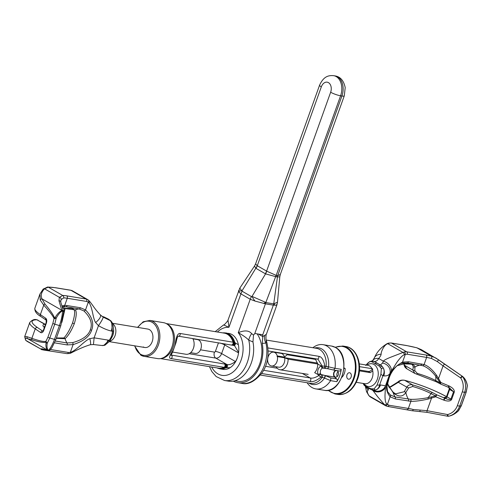 <?xml version="1.0" encoding="UTF-8"?>
<svg xmlns="http://www.w3.org/2000/svg" width="492" height="492" viewBox="0 0 492 492"><rect width="100%" height="100%" fill="white"/><g stroke="black" fill="none" stroke-linecap="round" stroke-linejoin="round"><path stroke-width="0.74" d="M166.228 323.576L224.297 333.139A17.743 12.374 99.3 0 1 227.298 334.216A17.743 12.374 99.3 0 1 233.048 342.192L234.358 342.709A1.87 0.732 -15.3 0 1 234.881 342.727L238.368 344.689M230.139 367.672L225.914 367.776A1.87 1.187 -117.2 0 1 225.441 367.598A1.87 0.523 -73.4 0 0 226.197 365.82A1.87 0.523 -73.4 0 0 226.215 364.314L171.068 355.033M320.919 377.118A1.87 1.304 -80.7 0 0 320.999 374.498A1.87 1.144 144.2 0 0 318.767 375.55L320.925 377.118C316.344 380.814 312.635 382.253 309.812 381.435L261.609 373.502M268.029 347.955L318.81 356.313C321.762 356.774 323.773 360.058 324.843 366.171L322.168 366.042A1.87 1.371 92.7 0 0 323.336 367.967A1.87 1.304 -80.7 0 0 324.843 366.171L328.558 366.854L327.838 368.742L333.699 370.052L335.009 368.299A22.411 15.627 -80.7 0 0 326.866 346.036A22.411 15.627 -80.7 0 0 323.078 344.671A22.411 15.627 -80.7 0 0 312.9 347.727M317.432 359.055L318.078 359.363L322.168 366.042L321.245 366.023A1.87 1.267 73.2 0 0 322.697 368.053L327.813 368.729M307.137 382.739A22.411 15.627 -80.7 0 0 312.008 387.53A22.411 15.627 -80.7 0 0 315.796 388.895A22.411 15.627 -80.7 0 0 330.587 380.654L330.87 377.967L336.676 378.92L334.572 377.057L325.034 375.488L320.999 374.498L320.63 373.815A3.733 2.601 99.3 0 1 322.697 368.053M334.572 377.057A3.733 2.601 99.3 0 1 333.576 373.526A3.733 2.601 99.3 0 1 335.55 370.365M339.511 371.011A1.87 1.304 99.3 0 0 339.634 371.042A1.87 1.304 99.3 0 0 341.239 369.326A22.411 15.627 99.3 0 1 336.811 381.681A1.87 1.304 99.3 0 0 336.676 378.92M334.117 372.678A3.266 2.282 -80.7 0 0 335.63 377.075A3.266 2.282 -80.7 0 0 338.201 375.027A3.266 2.282 -80.7 0 0 336.694 370.63A3.266 2.282 -80.7 0 0 334.117 372.678M338.047 371.675A3.266 2.282 -80.7 0 0 337.094 373.164A3.266 2.282 -80.7 0 0 337.248 376.515M315.249 358.711L317.734 364A9.336 6.513 99.3 0 1 314.64 372.647L318.152 374.67A5.603 3.905 99.3 0 1 321.245 366.023L317.734 364L288.109 359.123A9.336 6.513 -80.7 0 1 279.997 369.75L308.164 374.387M309.812 381.435A1.87 1.304 -80.7 0 0 310.846 379.719A1.87 1.304 -80.7 0 0 310.157 377.954C312.334 378.582 315.206 377.782 318.767 375.55L318.152 374.67A1.87 0.892 -22.6 0 1 320.63 373.815M330.612 380.611L324.536 378.077L320.925 377.118M339.634 371.042L333.699 370.052M314.646 348.01A18.585 12.958 99.3 0 1 328.558 366.854L335.003 368.348M308.884 383.028A18.585 12.958 99.3 0 0 324.536 378.077A1.87 0.351 -66.9 0 0 325.347 375.617L325.034 375.488A1.87 0.443 -67.9 0 1 324.308 377.997M222.765 332.887A18.099 12.62 -80.7 0 1 234.358 342.709A1.87 0.523 106.6 0 1 233.835 344.548A1.87 0.523 106.6 0 1 233.11 345.353L233.11 345.353A1.87 0.523 106.6 0 1 233.023 345.292M234.001 345.501L234.635 345.802L238.602 352.524M235.588 361.675A1.87 0.695 -147.7 0 1 235.49 361.558C231.541 364.338 228.614 365.279 226.72 364.4L226.215 364.314A1.87 1.304 -80.7 0 1 226.904 366.048A1.87 1.304 -80.7 0 1 225.914 367.776A18.21 12.7 -80.7 0 1 219.832 368.84L216.941 367.887M217.003 367.899A18.099 12.62 -80.7 0 0 225.441 367.598L224.727 367.401A1.87 0.51 -73.3 0 0 225.484 365.618A1.87 0.51 -73.3 0 0 225.514 364.105M223.368 332.986A17.853 12.448 99.3 0 1 233.651 342.469A1.87 0.51 106.7 0 1 233.128 344.326A1.87 0.51 106.7 0 1 232.408 345.144A1.87 0.51 106.7 0 1 232.329 345.083M217.605 367.998A17.853 12.448 99.3 0 0 224.727 367.401L224.057 367.315A1.87 1.304 -80.7 0 0 225.084 365.599A1.87 1.304 -80.7 0 0 224.395 363.834M160.466 358.588L218.534 368.151A17.743 12.374 99.3 0 0 224.057 367.315L171.118 358.6C168.873 358.557 169.187 356.349 172.052 351.989A1.87 0.707 32.7 0 0 172.692 351.848L176.068 342.438C176.997 337.832 177.833 335.753 178.584 336.208L233.11 345.353A1.87 1.87 0 0 0 233.337 345.409A1.87 1.304 99.3 0 1 233.165 345.359M172.052 351.989A17.743 12.374 -80.7 0 0 175.509 342.327C176.419 336.147 177.956 333.195 180.115 333.478A1.87 1.304 99.3 0 1 179.887 335.403A1.87 1.304 99.3 0 1 178.584 336.208M170.699 354.886L170.995 355.384L172.692 351.848M175.509 342.327L176.068 342.438M112.533 323.256L147.871 329.074A9.336 6.513 99.3 0 1 149.445 329.64A9.336 6.513 99.3 0 1 152.532 340.513A9.336 6.513 99.3 0 1 144.833 347.5A9.336 6.513 99.3 0 1 143.258 346.934M134.488 345.796L140.817 355.199L144.051 356.362L157.569 358.588A18.21 12.7 -80.7 0 0 163.824 357.438A18.21 12.7 -80.7 0 0 173.055 342.684A18.21 12.7 -80.7 0 0 169.039 325.741A18.21 12.7 -80.7 0 0 166.567 323.761A18.21 12.7 -80.7 0 0 163.485 322.654L149.968 320.427A18.21 12.7 99.3 0 1 153.049 321.534A18.21 12.7 99.3 0 1 159.057 342.733A18.21 12.7 99.3 0 1 144.051 356.362A18.21 12.7 99.3 0 1 140.976 355.255M219.832 368.84L222.981 369.357A18.21 12.7 -80.7 0 0 237.987 355.728A18.21 12.7 -80.7 0 0 231.972 334.529A18.21 12.7 -80.7 0 0 228.897 333.422L222.704 332.875M254.727 333.705L265.422 303.835L254.991 301.067L250.231 299.253L238.257 332.69C243.522 335.667 247.027 338.176 248.78 340.218A28.948 20.184 99.3 0 1 244.21 368.932A28.948 20.184 99.3 0 1 224.537 380.494L228.497 381.146A28.948 20.184 -80.7 0 0 252.962 341.909L253.503 335.077L254.727 333.705A1.87 1.298 -60.1 0 1 255.471 333.582L262.076 334.671A1.87 1.298 -60.1 0 1 262.39 334.781A1.87 1.298 -60.1 0 1 262.654 335.009L273.349 305.138L265.422 303.835A10.271 7.165 -80.7 0 0 265.809 302.568L273.737 303.872A10.271 7.165 -80.6 0 1 273.349 305.138L274.911 305.175A10.271 2.915 -143 0 0 273.915 303.742L277.488 302.236L276.891 304.911L266.356 334.326L262.759 336.577L262.211 343.434A28.948 20.184 -80.7 0 1 237.747 382.671A28.948 20.184 -80.7 0 1 233.251 381.128M274.911 305.175C276.135 305.255 276.695 305.071 276.596 304.622M262.654 335.009L262.759 336.577L258.325 334.05M234.844 380.771L237.974 381.288A27.546 19.206 -80.7 0 0 259.118 365.408A27.546 19.206 -80.7 0 0 257.144 333.859M266.356 334.326C265.901 333.336 265.772 341.214 266.356 340.482L265.951 343.047A9.336 7.343 62.8 0 1 264.622 335.741M266.356 340.482C269.653 353.102 268.208 363.914 262.015 372.918C254.764 381.571 247.993 385.039 241.707 383.323A28.948 20.184 99.3 0 0 261.381 371.761A28.948 20.184 99.3 0 0 265.951 343.047L262.211 343.434M211.652 367.02A24.28 16.931 -80.7 0 0 236.713 368.25A24.28 16.931 -80.7 0 0 238.257 332.69C244.481 330.095 248.946 330.396 251.652 333.607A9.336 4.434 124 0 0 248.78 340.218L252.962 341.909M251.652 333.607L253.515 335.058M254.991 301.067A10.271 2.884 -129.7 0 1 252.021 296.393L251.492 296.615L242.162 291.239L239.758 288.226L228.005 320.095L228.928 327.315L223.589 324.917C223.78 325.378 225.133 324.05 227.648 320.938L228.005 320.095M251.492 296.615A10.271 7.122 -60.1 0 0 250.231 299.253L240.902 293.884L238.595 291.621A10.271 3.315 11.9 0 1 242.101 290.68L255.809 268.257L254.524 266.018L239.758 288.226M238.595 291.621L238.54 290.68M263.65 303.324A10.271 4.496 -9.9 0 0 265.711 302.389L252.021 296.393L265.551 273.872L255.809 268.257A10.271 7.122 -54.9 0 0 257.187 265.686L255.594 263.884L319.566 85.214A7.472 1.359 19.7 0 0 321.319 86.863A7.472 5.209 99.3 0 1 328.459 82.631A7.472 5.209 99.3 0 1 330.649 92.238L266.596 271.117A10.271 7.122 -60.1 0 1 265.336 273.761M335.015 75.897A14.938 10.418 99.3 0 1 341.915 96.008A7.472 1.359 19.7 0 0 344.283 95.842L345.206 87.619C343.742 80.596 340.347 76.691 335.015 75.897L333.693 75.676A14.938 10.418 99.3 0 1 340.593 95.792L276.184 275.385A10.271 7.22 -69.2 0 0 275.661 276.633L265.551 273.872A10.271 7.091 -65.3 0 0 266.689 271.16L257.187 265.686M276.184 275.385L266.689 271.16M275.889 276.695A10.271 7.165 -80.7 0 1 276.276 275.428L277.599 275.643A10.271 7.165 -80.7 0 0 277.211 276.91L275.661 276.633L265.809 302.568M277.211 276.91L279.794 276.855L277.488 302.236M330.649 92.238A7.472 1.359 -160.3 0 0 340.593 95.792L341.915 96.008L277.703 275.637A10.271 6.956 -91.7 0 0 277.451 276.928L273.737 303.872M277.703 275.637L280.311 274.511L344.283 95.842M61.894 305.858L64.729 305.391L67.146 305.569L80.411 307.752L85.522 309.911C92.152 316.823 94.181 323.601 91.617 330.249A1.87 0.338 -160.3 0 1 90.337 329.757C92.711 323.668 90.565 317.395 83.911 310.932L79.15 308.933L65.885 306.75L62.146 306.7M102.065 345.495L103.947 345.261A2.804 2.023 69.2 0 0 104.907 345.224L109.876 341.024L109.113 340.329A28.013 5.086 -160.3 0 1 108 340.089A8.407 4.779 102.4 0 1 103.947 345.261L109.113 340.329C111.346 337.506 112.428 334.48 112.367 331.251A28.013 5.086 -160.3 0 1 111.254 331.011C107.514 330.193 103.252 328.416 98.468 325.673L95.626 322.506C94.673 321.325 93.665 318.072 92.588 312.746C91.352 307.162 90.134 303.853 88.947 302.814L88.302 302.143A1.87 1.341 -52.9 0 0 88.265 299.985L88.265 299.985A1.87 1.341 -52.9 0 0 88.16 299.917A9.336 6.476 119.9 0 0 87.693 299.603L87.693 299.603A9.336 6.476 119.9 0 0 86.131 299.056L66.734 295.858A20.541 3.733 19.7 0 0 62.724 295.483L59.384 297.34L58.96 300.729L61.863 310.427L62.607 310.618L63.671 311.971L60.793 325.722A1.87 0.338 -160.3 0 1 59.415 325.575L54.747 324.179L56.205 318.195A1.402 0.338 -149.8 0 0 55.067 317.629L54.034 318.675C53.29 316.35 49.858 311.842 43.745 305.151L40.239 300.058L39.944 294.025L42.798 289.77M108 340.089L94.113 337.832L89.839 338.668C88.332 339.043 85.399 341.159 81.032 345.021C76.334 349.092 73.105 351.411 71.346 351.971L70.325 352.352A1.87 1.113 75.5 0 1 69.624 353.49L70.983 353.016C78.222 349.215 84.649 346.448 90.264 344.72L93.455 344.548L102.711 345.581L104.907 345.218M54.532 342.844L67.109 344.917L73.105 344.591C83.363 341.374 89.532 336.589 91.617 330.249M112.871 324.16L113.677 330.2A11.525 8.038 99.3 0 1 112.809 335.47L109.876 341.024L112.742 335.667L113.67 330.378L112.902 324.296A2.804 1.439 -18.1 0 0 112.871 324.16L111.044 320.999L108.332 319.068L103.91 316.903A2.804 0.978 -66.3 0 1 103.929 316.909A2.804 0.984 -66.3 0 0 103.744 316.885L103.72 316.873A2.804 0.978 -66.3 0 1 103.917 316.903L102.108 316.387M111.254 331.011A8.407 4.779 -77.6 0 0 111.764 323.441L112.367 331.251A2.804 1.095 1.7 0 0 113.67 330.378M112.865 324.154A2.804 1.439 -18.1 0 0 111.764 323.441L110.989 321.602A8.407 4.779 -77.6 0 0 109.882 320.421L103.049 317.063A8.401 1.082 -55.7 0 1 98.468 325.673L94.113 337.832L93.455 344.548M112.145 322.451A2.804 2.103 -28.7 0 0 110.989 321.602L110.073 320.464A2.804 2.534 -47.2 0 1 111.044 320.999M61.875 322.371L64.975 309.044A16.808 11.654 119.9 0 0 64.821 308.152M95.626 322.506A8.13 3.044 -38.3 0 0 100.257 314.806L100.257 314.806C93.701 307.734 93.443 305.907 89.286 300.975L87.693 299.603L72.533 290.877A9.336 6.476 -60.1 0 0 70.971 290.323L55.971 287.851A38.284 6.956 -160.3 0 0 48.265 287.156L62.724 295.483A1.87 1.648 -90.8 0 1 63.634 297.918L61.076 299.671L60.694 301.867A1.87 1.661 163.3 0 0 58.96 300.729M45.774 318.287C46.838 319.283 47.047 320.858 46.408 323.01L43.776 330.36C42.927 332.371 41.894 333.102 40.67 332.555L35.246 328.871L31.863 338.336C39.44 340.938 44.126 341.934 45.922 341.337L46.285 341.909L46.02 342.112L45.922 341.337L47.909 337.198L52.865 323.367L54.034 318.675L54.624 318.619A1.402 0.615 -109.3 0 1 54.581 318.207C53.966 315.698 50.744 310.962 44.913 303.988A1.87 1.439 -44.2 0 0 43.745 305.151L40.356 314.609A1.87 1.501 124.2 0 0 40.811 316.485C36.525 314.037 34.545 311.27 34.877 308.183A40.153 7.294 19.7 0 0 40.356 314.609L45.774 318.287A1.87 1.501 124.2 0 0 46.193 320.138L46.15 322.715L42.989 331.251M44.913 303.988L41.986 298.865C40.492 295.514 41.34 292.15 44.526 288.786L48.265 287.156A1.87 1.661 88.6 0 0 47.601 287.014L55.651 287.74A1.87 1.304 99.3 0 1 55.971 287.851M40.239 300.058A1.87 1.642 -23.9 0 1 41.986 298.865L61.838 310.298A1.87 1.661 163.3 0 1 63.573 311.436L63.573 311.436A1.87 1.661 163.3 0 1 63.597 311.522M34.877 308.183L39.944 294.025L43.142 289.148A1.87 1.556 44.5 0 1 44.526 288.786L59.384 297.34A1.87 1.636 -150.8 0 1 61.076 299.671M83.911 310.932A1.87 1.341 127.4 0 0 85.522 309.911L88.302 302.143L86.678 301.455L67.281 298.263L64.729 305.391A1.87 1.242 89.1 0 1 63.646 306.584M67.109 344.917A1.87 1.304 -80.7 0 0 66.98 342.936L72.552 342.653C82.527 339.855 88.455 335.556 90.337 329.757M89.839 338.668A8.13 1.421 72.7 0 1 90.264 344.72M102.717 345.587A2.804 2.398 93.7 0 1 102.416 345.544A8.407 4.779 102.4 0 1 102.047 345.489M72.552 322.986C69.667 330.009 66.771 335.003 63.862 337.961A1.87 1.519 45.5 0 1 65.055 338.711C68.271 335.833 71.352 330.827 74.298 323.699A1.87 0.338 -160.3 0 1 72.552 322.986C74.698 315.956 75.184 311.498 74.015 309.603L73.296 308.908L71.451 308.373L62.656 308.379M63.862 337.961L56.408 337.973M42.841 331.19L37.374 327.475A38.284 6.956 -160.3 0 1 36.931 319.788L45.528 324.456M40.67 332.555A1.87 1.501 -55.8 0 1 42.792 331.153L42.866 331.165M46.285 341.909L47.244 343.219A1.402 0.793 -172.7 0 1 46.051 342.813L46.02 342.112C44.212 342.936 39.563 342.192 32.06 339.892A1.87 1.531 111.1 0 1 31.863 338.336L27.109 336.725L24.698 336.608L25.418 338.305M27.109 336.725A1.87 1.765 108.1 0 0 27.718 338.717C25.307 337.93 24.735 338.521 26.008 340.501L25.541 340.034A1.87 1.79 -33.7 0 0 26.008 340.501L40.867 349.056L41.777 348.711L48.394 350.501L49.821 350.144L52.029 347.536L55.842 339.554A1.87 0.338 -160.3 0 1 54.464 339.406L49.79 338.01L47.244 343.219C46.678 346.602 47.041 348.994 48.321 350.409L48.333 350.488M32.06 339.892L27.718 338.717L47.57 350.15A1.87 1.796 -76 0 0 48.204 350.458L42.417 349.019A1.87 1.796 -76 0 1 41.777 348.711M46.051 342.813C45.627 346.153 46.15 348.607 47.632 350.163M26.759 341.165L40.867 349.056A1.87 1.845 168.6 0 0 42.902 349.142M45.522 324.474L44.809 324.32A22.417 4.071 19.7 0 0 44.421 327.543M55.295 341.011L66.98 342.936A20.08 13.997 -80.7 0 1 65.055 338.711L56.273 338.342M74.298 323.699C76.469 316.547 76.826 311.94 75.381 309.88L62.619 308.275M54.624 318.619L56.205 318.195C58.161 314.542 60.264 312.057 62.527 310.735L62.607 310.618M55.067 317.629C57.084 314.142 59.347 311.743 61.863 310.427M192.735 338.539A9.336 6.513 99.3 0 1 194.131 343.957A9.336 6.513 99.3 0 1 193.43 348.231A9.336 6.513 99.3 0 1 186.013 354.277L172.551 352.063M194.131 343.957L194.131 344.505A7.005 4.883 99.3 0 1 193.608 347.709L193.43 348.231M192.919 338.853L197.587 339.621A7.005 4.883 -80.7 0 1 198.768 340.052A7.005 4.883 99.3 0 1 201.08 348.201A7.005 4.883 99.3 0 1 195.312 353.447L190.644 352.678M366.14 365.009L369.486 361.737L372.352 360.833L374.221 361.417L380.211 364.935A2.804 1.07 114.1 0 0 378.981 365.913L381.349 368.49L380.919 374.375A2.804 0.314 -147.3 0 1 382.893 375.79A28.013 5.086 19.7 0 0 383.754 375.876A8.407 6.771 -84.8 0 0 383.397 368.164C384.455 370.599 384.283 373.139 382.893 375.79L379.646 384.867A28.013 5.086 19.7 0 0 380.501 384.953L385.494 385.802L385.008 395.07C384.953 399.904 385.525 402.85 386.73 403.895L388.975 405.236L408.366 408.428L410.918 401.3L395.236 398.938L390.125 396.78C385.728 391.152 385.273 385.285 388.754 379.166A1.87 0.338 19.7 0 0 388.84 379.104L386.946 386.423L387.573 391.669L390.384 394.984L395.107 396.958L410.623 399.307C415.353 399.486 421.158 398.944 428.034 397.677L435.525 395.937A1.87 0.597 -113.1 0 0 435.789 396.792L428.28 399.018C421.355 400.629 415.568 401.386 410.918 401.3A1.87 1.242 -90.9 0 0 410.623 399.307M390.384 394.984A1.87 1.341 -52.6 0 1 390.125 396.78L387.345 404.547A1.87 1.341 127.1 0 1 385.156 405.433A9.336 6.476 119.9 0 0 385.623 405.74L387.505 406.41L412.124 410.74L427.284 412.388L447.702 416.238A1.87 0.56 100.7 0 1 447.456 414.535L447.566 414.559A14.938 14.133 -102.9 0 0 457.4 405.562L462.351 391.73A1.87 0.338 19.7 0 0 464.602 392.284L466.207 391.921L467.32 385.882A1.402 0.474 -6.1 0 0 467.382 385.71M369.756 396.509A1.87 1.341 -52.9 0 0 369.892 396.632A1.87 1.341 -52.9 0 0 369.996 396.7L369.16 395.876C367.087 392.776 366.817 390.808 368.336 389.965L368.219 387.764M372.979 389.83L372.874 390.439L377.764 396.878L385.156 405.433M383.754 375.876C386.589 376.14 388.618 375.396 389.849 373.643L396.57 362.788C399.965 357.973 402.554 355.286 404.332 354.738L405.322 354.338A1.87 1.113 -104.5 0 0 404.295 351.964A9.336 6.476 -60.1 0 1 406.687 351.829L391.527 343.096A9.336 6.476 119.9 0 0 389.135 343.231L387.831 343.724C384.221 344.511 380.943 351.755 381.128 354.228C381.128 355.046 380.322 356.466 378.705 358.49C377.481 360.673 375.98 361.651 374.209 361.411A2.804 2.571 135 0 0 371.915 361.811L378.981 365.913M444.055 400.23A1.87 0.51 -69.4 0 1 445.168 398.354L444.817 398.188A1.87 0.504 -67.3 0 0 443.612 400.058L444.055 400.23C448.015 401.515 450.549 401.251 451.65 399.436L454.282 392.087C454.596 389.941 452.886 387.911 449.159 385.986L440.893 382.524L436.699 375.501C432.443 369.646 428.237 365.999 424.073 364.554L408.544 361.774L402.542 362.106C394.522 366.601 389.922 372.29 388.754 379.166M380.919 374.375L377.106 385.027L374.043 388.901L370.82 388.717L366.657 386.798L363.791 384.559L363.071 383.428M380.501 384.953A8.407 6.771 95.2 0 1 375.587 389.984C377.77 389.27 379.123 387.561 379.646 384.867A2.804 1.261 -174.8 0 1 377.106 385.027M371.927 361.823A2.804 2.571 134.8 0 1 374.221 361.417L382.063 366.233A8.407 6.771 -84.8 0 0 380.353 364.953L382.567 363.071A8.401 7.521 -150.5 0 1 389.849 373.643L385.494 385.802A8.401 8.346 159.9 0 1 373.557 390.181L373.489 390.174A2.804 1.501 -84.1 0 1 373.477 390.174A2.804 1.501 -84.1 0 1 372.45 389.092M374.043 388.901A2.804 1.728 -106.9 0 0 375.587 389.984L373.569 390.181M373.477 390.174L371.177 389.541A2.804 1.07 -65.9 0 1 370.82 388.717M371.177 389.541L367.321 387.622L364.357 385.451A2.804 2.571 -45.2 0 1 363.791 384.559M363.034 383.422L364.357 385.451A2.804 2.571 -45.1 0 1 363.779 384.547M366.085 386.853A7.866 7.3 43.8 0 0 368.336 389.965M365.802 365.507C368.133 362.235 370.175 361.005 371.915 361.811M372.229 360.864L372.838 360.298A8.407 6.488 40.1 0 1 378.705 358.49L383.354 361.171C384 360.156 386.94 358.656 392.167 356.657L404.295 351.964M374.154 358.361A7.866 5.867 6.5 0 1 374.283 358.01L374.283 358.01A7.866 5.867 6.5 0 1 381.128 354.228M372.838 360.298L374.283 358.01C375.599 355.187 378.434 348.877 387.118 343.662L387.118 343.662A1.87 1.009 63.4 0 1 387.831 343.724L402.985 352.45A1.87 1.002 -116.4 0 1 404.332 354.738M385.623 405.74L370.464 397.013L368.871 395.617A1.87 1.347 -37.5 0 0 368.871 395.623A1.87 1.347 -37.5 0 0 369.16 395.876L384.313 404.602A1.87 1.341 142.4 0 0 386.73 403.895M385.525 387.352A8.13 7.116 165.1 0 1 372.874 390.439L371.651 389.732M389.055 387.321A16.808 11.654 119.9 0 0 391.189 386.7L398.354 382.278C400.254 380.519 402.358 379.867 404.67 380.328A38.284 6.956 -160.3 0 1 441.269 393.975L446.49 396.62M388.944 387.112L390.543 386.607L397.856 382.032L406.779 387.136C408.163 385.088 410.082 384.332 412.548 384.867A22.417 4.071 -160.3 0 1 432.511 392.598L436.994 394.928A1.87 1.101 117.4 0 0 435.525 395.937L431.041 393.606A20.08 11.839 -62.6 0 1 428.034 397.677A1.87 0.381 -104.1 0 0 428.28 399.018M406.896 409.602A1.87 1.304 99.3 0 0 408.366 408.428A18.678 3.395 -160.3 0 1 413.268 409.498L427.038 410.685A1.87 0.56 100.7 0 0 427.284 412.388M408.544 361.774A1.87 1.304 99.3 0 1 407.284 362.955L401.946 363.207M391.312 371.189A8.13 5.486 -138.4 0 0 383.354 361.171L382.567 363.071M380.365 366.971A2.804 1.199 134.6 0 1 382.063 366.233L383.397 368.164A2.804 1.15 155.9 0 0 381.349 368.49M387.118 343.662L388.532 343.127A1.87 1.113 75.5 0 1 389.135 343.231M387.475 383.582L393.188 392.733A1.87 0.597 129.1 0 0 393.145 392.198A1.87 0.597 129.1 0 0 393.077 392.161L395.543 393.864L404.283 391.724L406.779 387.136A1.87 0.818 28.9 0 1 408.594 387.997L412.628 386.478A20.664 3.751 -160.3 0 1 431.041 393.606A1.87 1.101 117.4 0 1 432.511 392.598M412.308 364.72L413.262 366.651L412.886 370.076L414.848 373.434L407.007 368.92L404.461 365.224L404.135 363.945M467.142 386.534L467.32 385.882C466.668 381.804 465.1 378.711 462.615 376.608L460.678 377.93A14.938 14.133 77.1 0 1 462.351 391.73M401.743 363.256A1.87 1.107 75.3 0 0 401.853 363.237A1.87 1.107 75.3 0 0 402.542 362.106L405.322 354.338L407.235 354.228L426.632 357.426A18.678 3.395 -160.3 0 1 431.533 358.49L437.419 361.632L443.077 365.888A1.87 0.424 -55.6 0 1 444.725 364.215A1.87 0.424 -55.6 0 1 444.756 364.246L462.191 376.177M431.533 358.49A1.87 0.812 -75.4 0 0 431.472 356.196L435.863 358.022L444.756 364.246M416.706 347.782A1.87 0.793 104.7 0 1 416.872 347.789L421.269 349.621L417.013 347.869A38.284 6.956 19.7 0 0 406.527 345.568L391.527 343.096A1.87 1.304 99.3 0 0 391.214 342.986L406.214 345.458A1.87 1.304 99.3 0 1 406.527 345.568M407.007 368.92C405.31 367.881 404.326 366.522 404.073 364.83L404.073 364.83A1.87 0.849 -11.5 0 0 404.461 365.224L412.886 370.076A1.87 1.353 7.6 0 0 414.799 370.654L417.302 373.428A20.664 3.751 -160.3 0 1 435.709 380.556L440.192 382.887L435.74 376.165C431.306 370.593 426.945 367.106 422.659 365.691L407.284 362.955A20.08 13.997 99.3 0 0 403.508 363.902C410.605 363.305 414.424 364.357 414.965 367.063L414.799 370.654M413.262 366.651A1.87 1.722 -3.2 0 0 414.965 367.063A20.08 13.997 99.3 0 1 420.549 365.138A1.87 1.304 99.3 0 0 421.81 363.957M397.161 365.574L403.508 363.902A1.87 0.351 -94.9 0 1 403.409 364C409.51 363.945 412.481 364.185 412.321 364.732L412.321 364.732M395.236 398.938A1.87 1.304 -80.7 0 0 395.107 396.958A20.08 13.997 -80.7 0 1 393.188 392.733C398.483 397.155 402.702 397.093 405.845 392.548L408.594 387.997M404.283 391.724A1.87 1.371 32.5 0 1 405.845 392.548A20.08 13.997 -80.7 0 0 408.378 399.141A1.87 1.304 -80.7 0 1 408.501 401.121M443.612 400.058L435.789 396.792A1.87 0.504 -67.3 0 1 436.994 394.928L444.817 398.188A3.733 0.676 -160.3 0 1 445.383 397.438L445.524 397.462M451.65 399.436A1.87 0.338 -160.3 0 1 450.918 399.08C450.248 399.922 448.329 399.676 445.168 398.354A1.87 1.298 119.9 0 0 447.013 396.835L450.918 399.08L453.55 391.737L449.036 387.561A1.87 0.492 114.7 0 1 448.968 387.548L450.014 388.083M447.456 414.535L427.038 410.685L431.552 398.083A1.87 0.603 -101.8 0 1 431.435 397.007M407.235 354.228A1.87 1.304 -80.7 0 0 406.687 351.829L426.084 355.021A1.87 1.304 -80.7 0 1 426.632 357.426L424.073 364.554A1.87 1.335 110.3 0 1 422.659 365.691M460.678 377.93L443.077 365.888L438.569 378.489L437.855 379.086M448.716 385.789A1.87 0.504 112.7 0 0 448.587 387.376L440.764 384.117A1.87 0.504 112.7 0 1 440.893 382.524L440.192 382.887A1.87 1.101 -62.6 0 0 440.623 384.049A1.87 1.87 0 0 0 440.764 384.117A1.87 0.504 112.7 0 0 440.869 384.123M449.159 385.986A1.87 0.492 114.7 0 0 448.968 387.548L448.587 387.376A1.87 0.504 112.7 0 0 448.686 387.382M447.566 414.559L448.409 416.281L447.702 416.238M448.489 416.263L448.47 416.269A16.808 15.904 -102.9 0 0 459.651 406.121L461.25 405.752L458.372 410.925L453.452 414.51L449.424 416.029M448.403 416.281L448.47 416.269A16.808 15.904 -102.9 0 1 448.409 416.281C451.877 415.648 455.192 413.858 458.359 410.906L458.802 409.83M458.606 410.654L461.348 405.691A1.87 0.338 -160.3 0 1 461.25 405.752L466.207 391.921A1.87 0.338 -160.3 0 0 466.305 391.853L467.382 385.716C466.705 381.577 465.081 378.465 462.511 376.38M277.064 356.429L277.402 356.626A7.005 4.883 -80.7 0 1 271.461 365.98A7.005 4.883 -80.7 0 1 267.949 362.223L267.789 361.515A7.005 4.883 -80.7 0 1 273.737 352.161L281 353.354A7.005 4.883 -80.7 0 1 284.511 357.112L277.242 355.919L277.064 356.429L317.641 363.108M277.242 355.919A7.005 4.883 -80.7 0 0 273.737 352.161M315.907 359.474L287.113 354.732L284.511 357.112M359.535 366.657L372.542 368.748L372.715 370.857L370.341 372.659L359.418 370.863M359.486 369.996L368.207 371.435A4.668 3.235 119.9 0 0 372.542 368.748M271.461 365.98L278.724 367.18A7.005 4.883 -80.7 0 0 284.671 357.819L288.109 359.123M277.402 356.626L284.671 357.819M287.113 354.732A9.336 6.513 -80.7 0 0 286.719 354.012M276.129 366.749A9.336 6.513 -80.7 0 0 279.997 369.75M343.982 368.323L345.144 368.514L344.019 367.868M341.829 377.376A9.336 6.513 -80.7 0 0 345.144 368.514M351.079 377.149A3.266 2.282 -80.7 0 0 349.572 372.745A3.266 2.282 -80.7 0 0 347.001 374.799A3.266 2.282 -80.7 0 0 348.508 379.197A3.266 2.282 -80.7 0 0 351.079 377.149M235.391 342.813A1.87 1.304 99.3 0 1 235.139 344.707A1.87 1.304 99.3 0 1 233.848 345.489L233.337 345.409A1.87 1.304 99.3 0 0 234.629 344.628A1.87 1.304 99.3 0 0 234.881 342.727A18.21 12.7 -80.7 0 0 228.823 334.013A18.21 12.7 -80.7 0 0 225.748 332.899M267.697 360.882L267.217 360.802M318.81 356.313A1.87 1.304 99.3 0 1 318.582 358.238A1.87 1.304 99.3 0 1 317.279 359.043L317.279 359.043A1.87 1.304 99.3 0 1 317.272 359.043L318.078 359.363M324.579 368.17A1.87 1.304 99.3 0 0 326.085 366.374A17.743 12.374 -80.7 0 0 316.565 348.33L266.209 340.04M260.428 375.045L310.796 383.342A17.743 12.374 -80.7 0 0 322.168 377.327A1.87 1.304 -80.7 0 0 322.242 374.701M330.87 377.967L325.347 375.617M263.62 370.291L310.157 377.954L302.291 373.422M277.199 368.219L265.502 366.294M328.318 366.786A1.87 0.387 102.5 0 1 327.506 368.668A1.87 0.387 102.5 0 1 327.481 368.656M341.239 369.326L335.009 368.299M330.587 380.654L336.811 381.681M331.62 346.073L335.562 347.493C352.032 355.55 342.032 394.43 324.339 390.304A22.411 15.627 -80.7 0 0 342.807 373.533A22.411 15.627 -80.7 0 0 335.409 347.438A22.411 15.627 -80.7 0 0 331.62 346.073L323.078 344.671M233.848 345.489L233.848 345.489A1.87 1.304 99.3 0 1 233.841 345.489L234.635 345.802M237.507 357.346A16.341 11.396 99.3 0 1 235.49 361.558L221.628 353.576A5.603 3.887 -60.1 0 1 215.81 358.114L189.156 353.723M226.425 367.862A1.87 1.304 -80.7 0 0 227.415 366.134A1.87 1.304 -80.7 0 0 226.72 364.4L215.81 358.114A4.668 3.253 -80.7 0 1 214.438 352.112L200.508 349.818M218.479 342.776L215.41 351.356A0.935 0.646 -60.1 0 1 214.438 352.112M215.41 351.356A4.668 0.849 -160.3 0 1 221.628 353.576L224.721 344.935A4.668 0.849 -160.3 0 0 219.819 342.998M225.022 343.859A5.603 3.887 -60.1 0 1 224.721 344.935L238.552 352.893M171.118 358.6A1.87 1.304 -80.7 0 0 172.145 356.884A1.87 1.304 -80.7 0 0 171.456 355.119L171.105 354.91M180.115 333.478L233.048 342.192A1.87 1.304 99.3 0 1 232.827 344.117A1.87 1.304 99.3 0 1 231.523 344.929M161.167 358.453A17.743 12.374 -80.7 0 0 174.039 343.637A17.743 12.374 -80.7 0 0 167.852 324.431A17.743 12.374 -80.7 0 0 166.85 323.933M137.871 327.426A17.275 12.048 99.3 0 1 152.077 322.291A17.275 12.048 99.3 0 1 157.139 344.498A17.275 12.048 99.3 0 1 140.626 354.277A17.275 12.048 99.3 0 1 134.833 345.851M242.162 291.239A10.271 7.122 -60.1 0 0 240.902 293.884L228.928 327.315A24.28 16.931 -80.7 0 0 217.415 332.002M321.319 86.863L257.267 265.742A10.271 7.122 -60.1 0 1 256.006 268.386M86.678 301.455A1.87 1.304 -80.7 0 0 86.131 299.056L70.971 290.323A1.87 1.304 99.3 0 0 70.651 290.206L72.533 290.877M63.634 297.918A18.678 3.395 19.7 0 1 67.281 298.263A1.87 1.304 -80.7 0 0 66.734 295.858M88.947 302.814A1.87 1.248 -39.1 0 0 89.286 300.975M72.552 342.653A1.87 1.107 -104.7 0 1 73.105 344.591L70.325 352.352L68.413 352.463L50.485 349.511M107.859 318.902L109.882 320.421L103.744 316.885L107.859 318.902A2.804 1.943 -60.1 0 1 108.332 319.068M62.453 320.212L64.569 308.521A1.87 1.002 -7.9 0 0 64.975 309.044M67.146 305.569A1.87 1.304 99.3 0 1 65.885 306.75A20.08 13.997 99.3 0 0 62.41 307.568M80.411 307.752A1.87 1.304 99.3 0 1 79.15 308.933A20.08 13.997 99.3 0 0 75.381 309.88A1.87 1.771 -32.1 0 1 74.015 309.603M68.413 352.463A1.87 1.304 99.3 0 1 66.943 353.631L69.624 353.49M71.346 351.971A1.87 0.91 66.4 0 1 70.983 353.016M45.418 324.763A1.87 1.722 83.8 0 0 44.809 324.32L36.931 319.788A1.87 1.648 89.6 0 0 36.297 319.646L36.297 319.646C34.348 319.05 32.171 319.984 29.766 322.451A40.153 7.294 -160.3 0 0 35.246 328.871A1.87 1.501 -55.8 0 1 37.374 327.475M44.92 349.64A1.87 1.648 89.2 0 1 43.868 350.089L66.943 353.631M47.995 350.402A1.87 1.304 99.3 0 1 47.552 350.439M44.852 326.344A20.664 3.751 19.7 0 0 44.206 327.008M55.805 339.443A1.87 0.338 -160.3 0 1 55.842 339.554L60.793 325.722A1.87 0.338 -160.3 0 0 60.756 325.612M48.321 350.409A16.808 4.6 -73.3 0 0 54.464 339.406L59.415 325.575A16.808 4.6 106.7 0 0 62.527 310.735M47.909 337.198A1.87 0.338 19.7 0 0 49.79 338.01L54.747 324.179A1.87 0.338 19.7 0 1 52.865 323.367M112.736 323.773A9.336 6.513 99.3 0 1 115.669 333.373A9.336 6.513 99.3 0 1 109.661 341.307M388.975 405.236A1.87 1.304 99.3 0 1 387.505 406.41M370.464 397.013A9.336 6.476 -60.1 0 1 369.996 396.7M367.315 387.622A2.804 1.943 -60.1 0 1 366.657 386.798M390.543 386.607A1.87 1.021 69 0 1 391.189 386.7M397.856 382.032L397.856 382.032C399.479 380.402 401.7 379.806 404.516 380.248L404.516 380.248A1.87 0.824 104.5 0 1 404.67 380.328L412.548 384.867A1.87 0.652 105.8 0 1 412.628 386.478M404.516 380.248C417.757 383.778 430.082 388.379 441.49 394.037A1.87 1.052 116.9 0 0 441.269 393.975M413.268 409.498A1.87 0.812 104.6 0 1 412.124 410.74M420.039 410.168L419.959 411.656M363.951 383.576A11.525 8.038 99.3 0 0 366.3 385.796A11.525 8.038 -80.7 0 0 377.315 379.271A11.525 8.038 -80.7 0 0 373.938 364.455A11.525 8.038 99.3 0 0 366.989 365.15M376.608 363.151A2.804 1.943 119.9 0 0 374.935 363.68M460.586 377.868A1.87 0.424 -55.6 0 1 462.234 376.189L438.458 359.75M437.419 361.632L438.489 359.763L421.269 349.621M426.084 355.021A20.541 3.733 -160.3 0 1 431.472 356.196L417.013 347.869A1.87 0.793 104.7 0 0 416.872 347.789L406.214 345.458M454.282 392.087A1.87 0.338 -160.3 0 1 453.55 391.737L449.645 389.486L447.013 396.835A1.87 0.338 -160.3 0 1 446.576 396.423L449.208 389.074A1.87 0.338 -160.3 0 0 449.645 389.486A1.87 1.298 -60.1 0 0 449.405 387.757M416.416 374.061A1.87 0.652 -74.2 0 0 416.527 374.129L416.527 374.129A1.87 0.652 -74.2 0 0 417.302 373.428M436.699 375.501L435.74 376.165A20.08 11.839 117.4 0 1 435.709 380.556A1.87 1.101 -62.6 0 0 436.14 381.718L414.848 373.434M440.727 384.092A1.87 1.101 -62.6 0 1 440.623 384.049L436.14 381.718A1.87 1.101 -62.6 0 0 436.386 381.792M462.615 376.608A16.808 15.904 77.1 0 1 464.602 392.284L459.651 406.121A1.87 0.338 19.7 0 1 457.4 405.562M359.308 363.883L367.899 365.298A9.336 6.513 99.3 0 1 369.48 365.863A9.336 6.513 -80.7 0 1 371.977 368.705M356.276 382.309L364.867 383.723A9.336 6.513 -80.7 0 0 372.715 370.857M368.207 371.435L370.341 372.659M335.372 347.389A23.813 16.605 99.3 0 1 352.081 353.742A23.813 16.605 99.3 0 1 353.41 378.489A23.813 16.605 99.3 0 1 328.312 390.261M345.79 346.516C357.131 347.998 362.899 365.415 357.598 379.16C353.305 389.91 346.737 395.002 337.899 394.43A24.28 16.931 99.3 0 0 357.007 379.203A24.28 16.931 99.3 0 0 345.79 346.516L342.819 346.024A24.28 16.931 99.3 0 1 354.037 378.711A24.28 16.931 99.3 0 1 334.929 393.938L327.961 390.322M268.232 350.968L317.279 359.043M333.761 370.07L327.58 368.656M324.339 390.304L315.796 388.895M137.526 327.371L143.203 321.75L149.968 320.427M241.707 383.323L237.747 382.671M255.594 263.884L254.524 266.018M280.311 274.511L279.794 276.855M319.566 85.214C323.761 76.063 328.754 75.27 333.693 75.676M224.537 380.494L216.16 376.552L211.911 371.626L209.457 366.657M215.219 331.645L223.589 324.917M101.893 316.227L102.336 316.356M64.569 308.521L64.514 308.177M100.257 314.806L103.049 317.063M55.651 287.74L70.651 290.206M40.811 316.485L46.23 320.163M43.142 289.148L47.601 287.014M25.541 340.034L24.698 336.608L29.766 322.451M41.353 349.566L43.868 350.089M36.297 319.646L37.902 320.071M63.622 311.596L60.694 301.867M144.833 347.5L109.384 341.663M373.981 390.199L373.563 390.181M368.871 395.623L366.528 391.632L365.347 386.318M441.49 394.037L446.508 396.583M404.141 362.838L401.853 363.237C399.363 362.758 391.226 369.886 388.84 379.104M388.532 343.127L391.214 342.986M395.543 393.864L393.145 392.198L388.52 386.214L387.579 383.17M404.073 364.83L403.871 363.963M403.409 364L396.933 365.759M445.697 397.548L445.297 397.505L446.576 396.423M448.907 387.419L449.208 389.074M466.305 391.853L461.348 405.691M337.899 394.43L334.929 393.938M335.058 347.217L342.819 346.024"/></g></svg>
